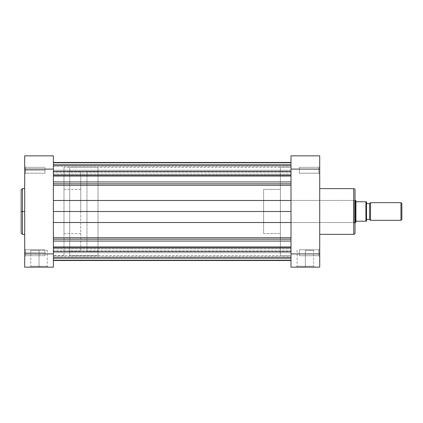 <?xml version="1.0" encoding="UTF-8"?>
<svg xmlns="http://www.w3.org/2000/svg" width="423" height="423" viewBox="0 0 423 423"><rect width="100%" height="100%" fill="white"/><g stroke="black" fill="none" stroke-linecap="round" stroke-linejoin="round"><path stroke-width="0.32" stroke-dasharray="2.12 1.59" d="M25.565 170.252L25.565 173.208L25.565 170.252L24.682 170.252L25.565 170.252L25.565 173.208L25.565 170.252L24.682 170.252L24.682 174.091L24.682 170.252L44.997 170.252L44.997 173.208L44.997 170.252L25.565 170.252L25.565 173.208L25.565 170.252L44.997 170.252L44.997 173.208L44.997 170.252L25.565 170.252L25.565 173.208L25.565 170.252L44.997 170.252L25.565 170.252L25.565 167.291L25.565 170.252L44.997 170.252L44.997 167.291L44.997 173.208L44.997 170.252L25.565 170.252L25.565 167.291L25.565 170.252L24.682 170.252L24.682 174.091L24.682 166.408L24.682 174.091L24.682 166.408L24.682 174.091L24.682 170.252L25.565 170.252L25.565 167.291L25.565 170.252L24.682 170.252L24.682 166.408L24.682 170.252L25.565 170.252L25.565 167.291L25.565 170.252M25.565 252.748L25.565 255.709L25.565 252.748L24.682 252.748L25.565 252.748L25.565 255.709L25.565 252.748L24.682 252.748L24.682 256.592L24.682 252.748L44.997 252.748L44.997 255.709L44.997 252.748L25.565 252.748L25.565 255.709L25.565 252.748L44.997 252.748L44.997 255.709L44.997 252.748L25.565 252.748L25.565 255.709L25.565 252.748L44.997 252.748L25.565 252.748L25.565 249.792L25.565 252.748L44.997 252.748L44.997 249.792L44.997 255.709L44.997 252.748L25.565 252.748L25.565 249.792L25.565 252.748L24.682 252.748L24.682 256.592L24.682 248.909L24.682 256.592L24.682 248.909L24.682 256.592L24.682 252.748L25.565 252.748L25.565 249.792L25.565 252.748L24.682 252.748L24.682 248.909L24.682 252.748L25.565 252.748L25.565 249.792L25.565 252.748M39.038 266.263L30.81 266.263L39.038 266.263L39.038 250.363L30.81 250.363L39.038 250.363L39.038 266.263L30.81 266.263L39.038 266.263L39.038 250.363L39.038 266.263L47.265 266.263L39.038 266.263L39.038 267.146L29.927 267.146L48.148 267.146L39.038 267.146L39.038 266.263L47.265 266.263L39.038 266.263M22.477 234.379L22.477 211.5L24.682 211.5L24.682 234.379L24.682 188.621L24.682 211.5L22.477 211.5L22.477 188.621L22.477 211.5L21.15 211.5L21.15 189.948M21.15 233.052L21.15 211.5L22.477 211.5L22.477 188.621M63.989 211.5L80.772 211.5L63.989 211.5L63.989 189.419L63.989 211.5L53.388 211.5L63.989 211.5L63.989 167.334L63.989 211.5L53.388 211.5L53.388 167.334L53.388 255.666L53.388 167.334L53.388 255.666L53.388 211.5L63.989 211.5L63.989 255.666L63.989 167.334L63.989 233.581L63.989 189.419L63.989 233.581L63.989 211.5L80.772 211.5L80.772 189.419L80.772 211.5L63.989 211.5M24.682 267.146L24.682 155.854L53.388 155.854L53.388 267.146L24.682 267.146L53.388 267.146L53.388 253.9L24.682 253.9L24.682 169.1L53.388 169.1L53.388 253.9L24.682 253.9L24.682 267.146M24.682 207.037L24.682 188.621L24.682 207.037M80.772 211.5L80.772 251.246L80.772 171.754L69.732 171.754L69.732 251.246L80.772 251.246L69.732 251.246L69.732 248.222L69.732 255.666L69.732 167.334L97.999 167.334L97.999 255.666L69.732 255.666L97.999 255.666L97.999 167.334L97.999 255.666L97.999 167.334L69.732 167.334L69.732 255.666L69.732 171.754L69.732 251.246L69.732 171.754L80.772 171.754L80.772 211.5M53.388 155.854L24.682 155.854L24.682 169.1L53.388 169.1L53.388 155.854M44.997 170.252L44.997 167.291L44.997 170.252M44.997 252.748L44.997 255.709L44.997 252.748M21.15 211.5L21.15 233.052L21.15 211.5M22.477 211.5L22.477 234.379L22.477 211.5M39.038 250.363L47.265 250.363L39.038 250.363M39.038 267.146L48.148 267.146L39.038 267.146M24.682 252.748L24.682 248.909L24.682 252.748M24.682 170.252L24.682 166.408L24.682 170.252M318.82 249.792L318.82 255.709L319.703 256.592L319.703 248.909L318.82 249.792L318.82 255.709L319.703 256.592L319.703 248.909L318.82 249.792L299.389 249.792L299.389 255.709L318.82 255.709L318.82 249.792L299.389 249.792L299.389 255.709L318.82 255.709L318.82 249.792L318.82 255.709L299.389 255.709L299.389 249.792L318.82 249.792L318.82 255.709L299.389 255.709L299.389 249.792L299.389 255.651L299.389 249.792L318.82 249.792L319.703 248.909L319.703 256.592L319.703 248.983L319.703 256.592L318.82 255.709L318.82 249.792L319.703 248.909L319.703 256.592L318.82 255.709L318.82 249.792M318.82 167.291L318.82 173.208L319.703 174.091L319.703 166.408L318.82 167.291L318.82 173.208L319.703 174.091L319.703 166.408L318.82 167.291L299.389 167.291L299.389 173.208L318.82 173.208L318.82 167.291L299.389 167.291L299.389 173.208L318.82 173.208L318.82 167.291L318.82 173.208L299.389 173.208L299.389 167.291L318.82 167.291L318.82 173.208L299.389 173.208L299.389 167.291L299.389 173.15L299.389 167.291L318.82 167.291L319.703 166.408L319.703 174.091L319.703 166.482L319.703 174.091L318.82 173.208L318.82 167.291L319.703 166.408L319.703 174.091L318.82 173.208L318.82 167.291M305.348 266.263L313.58 266.263L305.348 266.263L305.348 250.363L313.58 250.363L305.348 250.363L305.348 266.263L313.58 266.263L305.348 266.263L305.348 250.363L305.348 266.263L297.12 266.263L305.348 266.263L305.348 267.146L314.463 267.146L296.237 267.146L305.348 267.146L305.348 266.263L297.12 266.263L305.348 266.263M354.151 200.46L354.151 222.54L355.034 223.423L355.034 199.577L354.151 200.46L263.614 200.46L263.614 222.54L354.151 222.54L354.151 200.46L354.151 222.54L263.614 222.54L263.614 200.46L354.151 200.46L355.034 199.577L355.034 233.052L355.034 189.948L355.034 223.423L354.151 222.54L354.151 200.46M353.713 234.379L353.713 188.621L353.713 234.379M290.998 255.666L280.396 255.666L280.396 167.334L290.998 167.334L290.998 255.666L290.998 167.334L280.396 167.334L280.396 255.666L280.396 167.334L280.396 255.666L290.998 255.666L290.998 167.334L290.998 255.666L290.998 211.5L53.388 211.5L53.388 255.666L53.388 211.5L290.998 211.5L290.998 256.565L290.998 252.721L53.388 252.721L53.388 256.565L53.388 252.721L290.998 252.721L290.998 256.565L290.998 252.721L53.388 252.721L53.388 256.565L53.388 252.721L290.998 252.721L290.998 256.565L290.998 254.858L290.998 255.666L53.388 255.45L53.388 256.565L53.388 254.858L53.388 255.666L63.989 255.666M280.396 233.581L263.614 233.581L263.614 189.419L280.396 189.419L280.396 233.581L280.396 189.419L263.614 189.419L263.614 233.581L263.614 189.419L263.614 233.581L280.396 233.581L280.396 189.419L280.396 233.581M319.703 234.379L319.703 188.621L319.703 234.379M319.703 155.854L319.703 267.146L290.998 267.146L290.998 155.854L319.703 155.854L319.703 253.9L290.998 253.9L290.998 169.1L319.703 169.1L290.998 169.1L290.998 155.854L319.703 155.854M263.614 222.54L263.614 200.46L263.614 222.54M290.998 267.146L319.703 267.146L319.703 253.9L290.998 253.9L290.998 267.146M299.389 167.291L299.389 173.208L299.389 167.291M299.389 249.792L299.389 255.709L299.389 249.792M305.348 250.363L313.58 250.363L305.348 250.363M305.348 267.146L296.237 267.146L305.348 267.146M370.495 202.665L370.495 220.335L370.495 202.665M369.612 219.447L369.612 203.553L369.612 219.447M400.967 220.335L400.967 202.665L400.967 220.335M401.85 203.553L401.85 219.447L401.85 203.553M366.519 219.447L366.519 203.553L366.519 219.447M365.9 201.782L355.917 201.782L355.917 222.318L355.917 201.782L365.9 201.782L365.9 221.218L355.917 221.218L365.9 221.218L365.9 201.782L366.519 201.782L366.519 221.218L365.9 221.218M355.695 222.54L355.695 200.46L355.695 222.54M86.953 171.754L86.953 251.246L97.999 251.246L97.999 171.754L86.953 171.754L97.999 171.754L97.999 251.246L86.953 251.246L86.953 171.754M355.034 222.54L86.953 222.54L86.953 200.46L355.034 200.46L86.953 200.46L86.953 222.54L355.034 222.54M86.953 200.46L86.953 222.54L86.953 200.46M97.999 171.754L97.999 251.246L97.999 171.754M69.732 167.334L69.732 172.552L69.732 167.334M80.772 171.754L80.772 207.603L80.772 171.754M366.519 203.553L366.519 219.299L366.519 203.553M366.117 201.782L366.498 201.782L366.117 201.782M366.519 201.782L366.519 221.218M53.388 170.279L53.388 174.117L53.388 170.279L290.998 170.279L53.388 170.279L53.388 174.117L53.388 170.279L290.998 170.279L290.998 174.117L290.998 170.279L53.388 170.279L290.998 170.279L290.998 175.127L53.388 175.127L53.388 162.48L53.388 176.063L53.388 175.127L290.998 175.127L290.998 162.48L290.998 260.224L290.998 258.453L53.388 258.453L53.388 252.721L290.998 252.721L290.998 260.23L290.998 250.908L290.998 260.52L290.998 181.938L53.388 181.938L53.388 239.185L53.388 175.127L290.998 175.127L53.388 175.127L53.388 176.063L290.998 176.063L290.998 162.77L290.998 164.547L53.388 164.547L53.388 162.77L53.388 165.446L290.998 165.446L290.998 164.547L53.388 164.547L290.998 164.547L290.998 165.446L53.388 165.446L290.998 165.446L53.388 165.446L53.388 171.32L290.998 171.32L290.998 165.446L290.998 171.32L53.388 171.32L53.388 172.098L53.388 171.664L290.998 171.664L290.998 165.092L53.388 165.092L53.388 171.664L290.998 171.664L53.388 171.664L53.388 162.48L53.388 165.092L290.998 165.092L53.388 165.092L290.998 165.092L290.998 162.48L290.998 171.664L53.388 171.664L53.388 172.098L53.388 171.32L290.998 171.32L53.388 171.32L53.388 165.446L290.998 165.446L53.388 165.446L290.998 165.446L53.388 165.446L53.388 164.547L290.998 164.547L290.998 162.77L290.998 174.117L290.998 166.435L290.998 174.117L290.998 166.435L290.998 170.279L53.388 170.279L290.998 170.279L53.388 170.279L53.388 166.435L53.388 170.279L290.998 170.279L290.998 166.435L290.998 170.279L53.388 170.279L53.388 166.435L53.388 170.279M53.388 183.815L53.388 185.269L290.998 185.269L290.998 200.486L53.388 200.486L53.388 185.269L290.998 185.269L290.998 200.486L53.388 200.486L53.388 211.5L53.388 168.185L53.388 260.52L53.388 211.5L290.998 211.5L290.998 255.45L290.998 168.185L290.998 211.5L290.998 200.486L290.998 211.5L53.388 211.5L53.388 222.514L290.998 222.514L290.998 211.5L290.998 237.731L53.388 237.731L53.388 222.514L290.998 222.514L290.998 237.731L53.388 237.731L53.388 247.873L53.388 183.815M53.388 239.185L53.388 241.062L290.998 241.062L53.388 241.062L53.388 246.937L290.998 246.937L290.998 241.062L290.998 246.937L53.388 246.937L53.388 247.873L290.998 247.873L290.998 246.937L290.998 247.873L53.388 247.873L290.998 247.873L290.998 256.565L290.998 248.883L290.998 252.721L53.388 252.721L53.388 248.883L53.388 256.565L53.388 247.873L290.998 247.873L53.388 247.873L53.388 260.23L53.388 257.554L290.998 257.554L290.998 258.453L53.388 258.453L290.998 258.453L290.998 257.554L53.388 257.554L290.998 257.554L53.388 257.554L53.388 251.68L290.998 251.68L290.998 257.554L290.998 251.68L53.388 251.68L53.388 250.902L53.388 251.336L290.998 251.336L290.998 257.908L53.388 257.908L53.388 251.336L290.998 251.336L53.388 251.336L53.388 260.52L53.388 257.908L290.998 257.908L53.388 257.908L290.998 257.908L290.998 260.52L290.998 251.336L53.388 251.336L53.388 250.902L53.388 251.68L290.998 251.68L53.388 251.68L53.388 257.554L290.998 257.554L53.388 257.554L290.998 257.554L53.388 257.554L53.388 258.453L290.998 258.453L290.998 247.873L53.388 247.873L53.388 239.185M290.998 175.127L53.388 175.127L290.998 175.127M290.998 176.063L53.388 176.063L53.388 181.938L290.998 181.938L290.998 176.063M53.388 211.5L290.998 211.5L53.388 211.5L53.388 167.334L53.388 211.5M290.998 211.5L290.998 167.334L290.998 211.5M290.998 170.279L290.998 166.435L290.998 170.279M53.388 252.721L290.998 252.721L53.388 252.721L53.388 248.883L53.388 252.721L290.998 252.721L290.998 248.883L290.998 252.721L53.388 252.721L53.388 248.883L53.388 252.721M290.998 252.721L290.998 248.883L290.998 252.721M25.565 173.208L24.682 174.091L25.565 173.208L44.997 173.208L25.565 173.208M25.565 255.709L24.682 256.592L25.565 255.709L44.997 255.709L25.565 255.709M30.81 250.363L30.81 266.263L29.927 267.146M63.989 189.419L80.772 189.419M290.998 167.334L63.989 167.334M63.989 233.581L80.772 233.581M44.997 249.792L25.565 249.792L24.682 248.909L25.565 249.792L44.997 249.792M44.997 167.291L25.565 167.291L24.682 166.408L25.565 167.291L44.997 167.291M47.265 250.363L47.265 266.263L48.148 267.146M313.58 250.363L313.58 266.263L314.463 267.146M297.12 250.363L297.12 266.263L296.237 267.146M53.388 256.565L290.998 256.565L53.388 256.565M53.388 174.117L290.998 174.117L53.388 174.117M290.998 260.23L53.388 260.23M290.998 250.902L53.388 250.902L290.998 250.902M290.998 172.098L53.388 172.098L290.998 172.098M290.998 162.77L53.388 162.77M53.388 166.435L290.998 166.435L53.388 166.435M53.388 248.883L290.998 248.883L53.388 248.883"/><path stroke-width="0.63" d="M22.477 234.379L21.15 233.052L21.15 211.5L21.15 233.052L21.15 211.5L22.477 211.5L22.477 234.379L22.477 188.621L21.15 189.948L21.15 211.5L21.15 189.948L21.15 211.5L22.477 211.5L22.477 188.621L22.477 211.5L24.682 211.5L22.477 211.5L22.477 234.379L24.682 234.379M24.682 155.854L24.682 267.146L53.388 267.146L53.388 155.854L24.682 155.854L53.388 155.854L53.388 169.1L24.682 169.1L24.682 253.9L53.388 253.9L53.388 169.1L24.682 169.1L24.682 155.854M53.388 267.146L24.682 267.146L24.682 253.9L53.388 253.9L53.388 267.146M355.034 233.052A1.327 1.327 0 0 1 353.713 234.379L319.703 234.379L353.713 234.379L353.713 188.621A1.327 1.327 0 0 1 355.034 189.948A1.327 1.327 0 0 0 353.713 188.621L319.703 188.621L353.713 188.621L353.713 234.379A1.327 1.327 0 0 0 355.034 233.052L355.034 189.948L355.034 233.052M319.703 267.146L319.703 155.854L290.998 155.854L290.998 267.146L319.703 267.146L290.998 267.146L290.998 169.1L319.703 169.1L319.703 253.9L290.998 253.9L319.703 253.9L319.703 267.146M290.998 169.1L319.703 169.1L319.703 155.854L290.998 155.854L290.998 169.1M370.495 220.335L369.612 219.447L366.519 219.447L369.612 219.447L369.612 203.553L370.495 202.665L400.967 202.665L401.85 203.553L400.967 202.665L370.495 202.665L370.495 220.335L400.967 220.335L370.495 220.335L370.495 202.665L369.612 203.553L366.519 203.553L369.612 203.553L369.612 219.447L370.495 220.335M401.85 219.447L400.967 220.335L400.967 202.665L400.967 220.335L401.85 219.447L401.85 203.553L401.85 219.447M355.695 200.46L355.034 200.46L355.695 200.46L355.695 222.54L355.034 222.54L355.695 222.54L355.695 200.46M366.117 221.218L355.917 221.218L355.695 222.54L355.917 200.682L355.917 221.218L365.9 221.218L365.9 201.782L355.917 201.782L365.9 201.782L365.9 221.218L366.519 221.218L366.519 201.782L366.117 201.782M366.498 221.218L366.429 201.782M290.998 183.815L53.388 183.815L290.998 183.815M53.388 181.938L290.998 181.938L53.388 181.938M290.998 239.185L53.388 239.185L290.998 239.185M53.388 237.731L290.998 237.731L53.388 237.731M53.388 260.52L290.998 260.52L53.388 260.52M290.998 247.873L53.388 247.873L290.998 247.873M53.388 246.937L290.998 246.937L53.388 246.937M53.388 241.062L290.998 241.062L53.388 241.062M290.998 222.514L53.388 222.514L290.998 222.514M53.388 211.5L290.998 211.5L53.388 211.5M53.388 200.486L290.998 200.486L53.388 200.486M290.998 185.269L53.388 185.269L290.998 185.269M53.388 176.063L290.998 176.063L53.388 176.063M53.388 175.127L290.998 175.127L53.388 175.127M53.388 162.48L290.998 162.48L53.388 162.48M22.477 188.621L24.682 188.621M53.388 260.23L290.998 260.23M53.388 162.77L290.998 162.77"/></g></svg>
